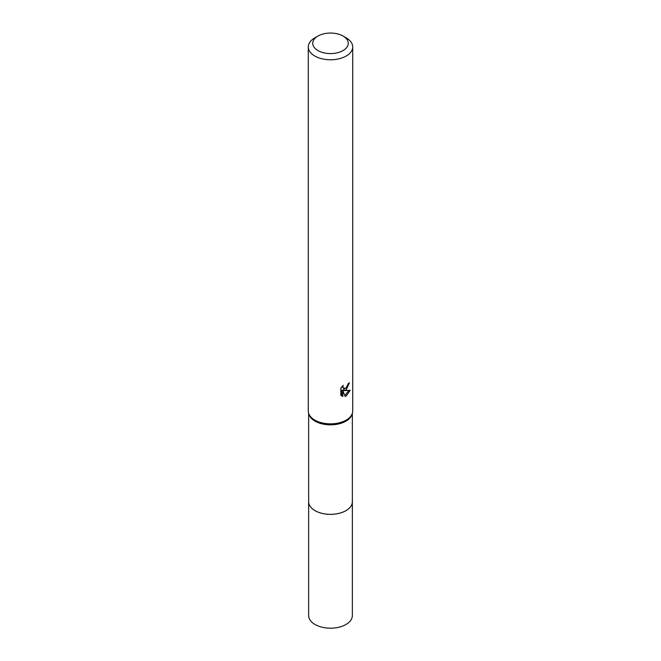 <?xml version="1.0" encoding="UTF-8"?>
<svg xmlns="http://www.w3.org/2000/svg" width="661" height="661" viewBox="0 0 661 661"><rect width="100%" height="100%" fill="white"/><g stroke="black" fill="none" stroke-linecap="round" stroke-linejoin="round"><path stroke-width="0.99" d="M352.354 501.269A21.863 12.625 180 0 1 352.363 501.732A21.854 12.617 180 0 1 345.951 510.639A21.854 12.617 180 0 1 322.138 513.374A21.854 12.617 180 0 1 308.646 501.724A21.863 12.625 180 0 1 308.646 501.269M352.354 501.402A21.854 12.617 180 0 1 345.959 510.656A21.854 12.617 180 0 1 321.874 513.324A21.854 12.617 180 0 1 308.646 501.402M343.067 36.058L346.215 37.867A22.218 12.832 180 0 1 352.718 46.939L352.718 411.018A22.218 12.832 180 0 1 352.371 413.282L352.007 414.455A21.854 12.617 180 0 1 345.951 421.148A21.854 12.617 180 0 1 323.964 424.263A21.854 12.617 180 0 1 308.993 414.455L308.629 413.282A22.218 12.832 180 0 1 308.282 411.018L308.282 46.939A22.218 12.832 180 0 1 314.785 37.867L317.933 36.058A17.773 10.262 180 0 1 343.067 36.058A17.773 10.262 180 0 1 343.067 50.567A17.773 10.262 180 0 1 317.933 50.567A17.773 10.262 180 0 1 317.933 36.058L314.785 37.867M352.371 413.282A22.218 12.832 180 0 1 346.215 420.09A22.218 12.832 180 0 1 323.849 423.255A22.218 12.832 180 0 1 308.629 413.282M346.215 389.85L344.084 390.651L350.173 390.263L346.215 396.022L345.166 396.46L342.861 390.709L342.861 396.509L340.836 395.319L340.836 388.164L343.175 385.272L342.852 386.693L343.72 388.387L346.215 387.924L348.05 383.876A22.218 12.832 0 0 0 349.405 382.752L346.215 389.85M352.718 46.939A22.218 12.832 180 0 1 346.215 56.011A22.218 12.832 180 0 1 321.998 58.796A22.218 12.832 180 0 1 308.282 46.939M347.149 386.834L343.026 390.04L344.084 390.651M347.992 384.628L348.173 383.785M343.72 388.387L341.869 386.702M341.274 395.724L341.795 395.889L341.795 390.097L342.861 390.709M344.827 395.584L348.777 390.535M341.795 395.898L342.861 396.509M308.637 501.732A21.863 12.625 180 0 0 315.041 510.656A21.863 12.625 180 0 0 338.87 513.399A21.863 12.625 180 0 0 352.363 501.732L352.354 615.581A21.854 12.617 180 0 1 338.862 627.231A21.854 12.617 180 0 1 315.049 624.496A21.854 12.617 180 0 1 308.646 615.581L308.646 413.348M352.354 501.724L352.354 413.348"/></g></svg>
